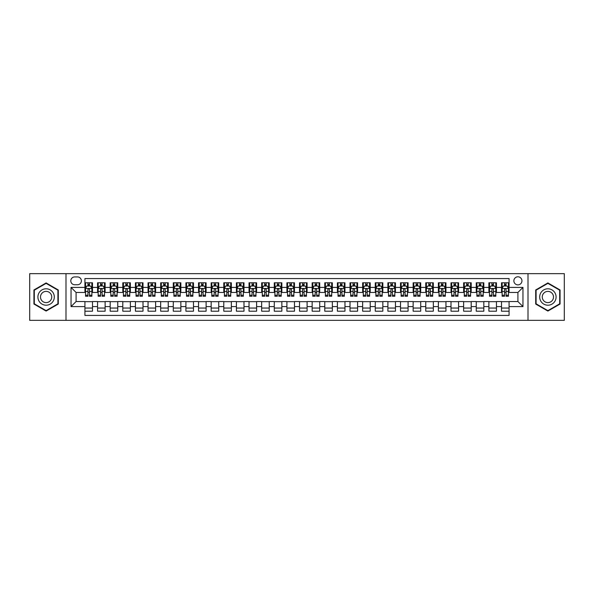 <?xml version="1.0" encoding="UTF-8"?>
<svg xmlns="http://www.w3.org/2000/svg" width="594" height="594" viewBox="0 0 594 594"><rect width="100%" height="100%" fill="white"/><g stroke="black" fill="none" stroke-linecap="round" stroke-linejoin="round"><path stroke-width="0.89" d="M517.909 276.804A4.039 4.039 0 0 0 513.869 280.843A4.039 4.039 0 0 0 517.909 284.882A4.039 4.039 0 0 0 521.948 280.843A4.039 4.039 0 0 0 517.909 276.804M528.007 320.352L564.3 320.352L564.3 273.648L528.007 273.648L528.007 320.352L65.993 320.352L65.993 273.648L29.7 273.648L29.7 320.352L65.993 320.352M509.073 282.796L501.499 282.796L501.499 287.407L496.45 287.407L496.45 292.456L501.499 292.456L501.499 287.407M496.45 287.407L496.45 282.796L488.877 282.796L488.877 287.407L483.828 287.407L483.828 292.456L488.877 292.456L488.877 287.407M483.828 287.407L483.828 282.796L476.254 282.796L476.254 287.407L471.205 287.407L471.205 292.456L476.254 292.456L476.254 287.407M471.205 287.407L471.205 282.796L463.632 282.796L463.632 287.407L458.583 287.407L458.583 292.456L463.632 292.456L463.632 287.407M458.583 287.407L458.583 282.796L451.002 282.796L451.002 287.407L445.953 287.407L445.953 292.456L451.002 292.456L451.002 287.407M445.953 287.407L445.953 282.796L438.379 282.796L438.379 287.407L433.33 287.407L433.33 292.456L438.379 292.456L438.379 287.407M433.33 287.407L433.33 282.796L425.757 282.796L425.757 287.407L420.708 287.407L420.708 292.456L425.757 292.456L425.757 287.407M420.708 287.407L420.708 282.796L413.134 282.796L413.134 287.407L408.085 287.407L408.085 292.456L413.134 292.456L413.134 287.407M408.085 287.407L408.085 282.796L400.512 282.796L400.512 287.407L395.463 287.407L395.463 292.456L400.512 292.456L400.512 287.407M395.463 287.407L395.463 282.796L387.889 282.796L387.889 287.407L382.84 287.407L382.84 292.456L387.889 292.456L387.889 287.407M382.84 287.407L382.84 282.796L375.267 282.796L375.267 287.407L370.218 287.407L370.218 292.456L375.267 292.456L375.267 287.407M370.218 287.407L370.218 282.796L362.644 282.796L362.644 287.407L357.595 287.407L357.595 292.456L362.644 292.456L362.644 287.407M357.595 287.407L357.595 282.796L350.014 282.796L350.014 287.407L344.966 287.407L344.966 292.456L350.014 292.456L350.014 287.407M344.966 287.407L344.966 282.796L337.392 282.796L337.392 287.407L332.343 287.407L332.343 292.456L337.392 292.456L337.392 287.407M332.343 287.407L332.343 282.796L324.769 282.796L324.769 287.407L319.721 287.407L319.721 292.456L324.769 292.456L324.769 287.407M319.721 287.407L319.721 282.796L312.147 282.796L312.147 287.407L307.098 287.407L307.098 292.456L312.147 292.456L312.147 287.407M307.098 287.407L307.098 282.796L299.524 282.796L299.524 287.407L294.476 287.407L294.476 292.456L299.524 292.456L299.524 287.407M294.476 287.407L294.476 282.796L286.902 282.796L286.902 287.407L281.853 287.407L281.853 292.456L286.902 292.456L286.902 287.407M281.853 287.407L281.853 282.796L274.279 282.796L274.279 287.407L269.231 287.407L269.231 292.456L274.279 292.456L274.279 287.407M269.231 287.407L269.231 282.796L261.657 282.796L261.657 287.407L256.608 287.407L256.608 292.456L261.657 292.456L261.657 287.407M256.608 287.407L256.608 282.796L249.035 282.796L249.035 287.407L243.986 287.407L243.986 292.456L249.035 292.456L249.035 287.407M243.986 287.407L243.986 282.796L236.405 282.796L236.405 287.407L231.356 287.407L231.356 292.456L236.405 292.456L236.405 287.407M231.356 287.407L231.356 282.796L223.782 282.796L223.782 287.407L218.733 287.407L218.733 292.456L223.782 292.456L223.782 287.407M218.733 287.407L218.733 282.796L211.16 282.796L211.16 287.407L206.111 287.407L206.111 292.456L211.16 292.456L211.16 287.407M206.111 287.407L206.111 282.796L198.537 282.796L198.537 287.407L193.488 287.407L193.488 292.456L198.537 292.456L198.537 287.407M193.488 287.407L193.488 282.796L185.915 282.796L185.915 287.407L180.866 287.407L180.866 292.456L185.915 292.456L185.915 287.407M180.866 287.407L180.866 282.796L173.292 282.796L173.292 287.407L168.243 287.407L168.243 292.456L173.292 292.456L173.292 287.407M168.243 287.407L168.243 282.796L160.67 282.796L160.67 287.407L155.621 287.407L155.621 292.456L160.67 292.456L160.67 287.407M155.621 287.407L155.621 282.796L148.047 282.796L148.047 287.407L142.998 287.407L142.998 292.456L148.047 292.456L148.047 287.407M142.998 287.407L142.998 282.796L135.417 282.796L135.417 287.407L130.368 287.407L130.368 292.456L135.417 292.456L135.417 287.407M130.368 287.407L130.368 282.796L122.795 282.796L122.795 287.407L117.746 287.407L117.746 292.456L122.795 292.456L122.795 287.407M117.746 287.407L117.746 282.796L110.172 282.796L110.172 287.407L105.123 287.407L105.123 292.456L110.172 292.456L110.172 287.407M105.123 287.407L105.123 282.796L97.55 282.796L97.55 292.456L92.501 292.456L92.501 282.796L84.927 282.796M84.927 311.204L92.501 311.204L92.501 301.544L97.55 301.544L97.55 311.204L105.123 311.204L105.123 301.544L110.172 301.544L110.172 306.593L105.123 306.593M110.172 306.593L110.172 311.204L117.746 311.204L117.746 301.544L122.795 301.544L122.795 306.593L117.746 306.593M122.795 306.593L122.795 311.204L130.368 311.204L130.368 301.544L135.417 301.544L135.417 306.593L130.368 306.593M135.417 306.593L135.417 311.204L142.998 311.204L142.998 301.544L148.047 301.544L148.047 306.593L142.998 306.593M148.047 306.593L148.047 311.204L155.621 311.204L155.621 301.544L160.67 301.544L160.67 306.593L155.621 306.593M160.67 306.593L160.67 311.204L168.243 311.204L168.243 301.544L173.292 301.544L173.292 306.593L168.243 306.593M173.292 306.593L173.292 311.204L180.866 311.204L180.866 301.544L185.915 301.544L185.915 306.593L180.866 306.593M185.915 306.593L185.915 311.204L193.488 311.204L193.488 301.544L198.537 301.544L198.537 306.593L193.488 306.593M198.537 306.593L198.537 311.204L206.111 311.204L206.111 301.544L211.16 301.544L211.16 306.593L206.111 306.593M211.16 306.593L211.16 311.204L218.733 311.204L218.733 301.544L223.782 301.544L223.782 306.593L218.733 306.593M223.782 306.593L223.782 311.204L231.356 311.204L231.356 301.544L236.405 301.544L236.405 306.593L231.356 306.593M236.405 306.593L236.405 311.204L243.986 311.204L243.986 301.544L249.035 301.544L249.035 306.593L243.986 306.593M249.035 306.593L249.035 311.204L256.608 311.204L256.608 301.544L261.657 301.544L261.657 306.593L256.608 306.593M261.657 306.593L261.657 311.204L269.231 311.204L269.231 301.544L274.279 301.544L274.279 306.593L269.231 306.593M274.279 306.593L274.279 311.204L281.853 311.204L281.853 301.544L286.902 301.544L286.902 306.593L281.853 306.593M286.902 306.593L286.902 311.204L294.476 311.204L294.476 301.544L299.524 301.544L299.524 306.593L294.476 306.593M299.524 306.593L299.524 311.204L307.098 311.204L307.098 301.544L312.147 301.544L312.147 306.593L307.098 306.593M312.147 306.593L312.147 311.204L319.721 311.204L319.721 301.544L324.769 301.544L324.769 306.593L319.721 306.593M324.769 306.593L324.769 311.204L332.343 311.204L332.343 301.544L337.392 301.544L337.392 306.593L332.343 306.593M337.392 306.593L337.392 311.204L344.966 311.204L344.966 301.544L350.014 301.544L350.014 306.593L344.966 306.593M350.014 306.593L350.014 311.204L357.595 311.204L357.595 301.544L362.644 301.544L362.644 306.593L357.595 306.593M362.644 306.593L362.644 311.204L370.218 311.204L370.218 301.544L375.267 301.544L375.267 306.593L370.218 306.593M375.267 306.593L375.267 311.204L382.84 311.204L382.84 301.544L387.889 301.544L387.889 306.593L382.84 306.593M387.889 306.593L387.889 311.204L395.463 311.204L395.463 301.544L400.512 301.544L400.512 306.593L395.463 306.593M400.512 306.593L400.512 311.204L408.085 311.204L408.085 301.544L413.134 301.544L413.134 306.593L408.085 306.593M413.134 306.593L413.134 311.204L420.708 311.204L420.708 301.544L425.757 301.544L425.757 306.593L420.708 306.593M425.757 306.593L425.757 311.204L433.33 311.204L433.33 301.544L438.379 301.544L438.379 306.593L433.33 306.593M438.379 306.593L438.379 311.204L445.953 311.204L445.953 301.544L451.002 301.544L451.002 306.593L445.953 306.593M451.002 306.593L451.002 311.204L458.583 311.204L458.583 301.544L463.632 301.544L463.632 306.593L458.583 306.593M463.632 306.593L463.632 311.204L471.205 311.204L471.205 301.544L476.254 301.544L476.254 306.593L471.205 306.593M476.254 306.593L476.254 311.204L483.828 311.204L483.828 301.544L488.877 301.544L488.877 306.593L483.828 306.593M488.877 306.593L488.877 311.204L496.45 311.204L496.45 301.544L501.499 301.544L501.499 306.593L496.45 306.593M74.703 284.756L77.48 284.756A3.913 3.913 0 0 0 81.393 280.843A3.913 3.913 0 0 0 77.48 276.93L74.703 276.93A3.913 3.913 0 0 0 70.79 280.843A3.913 3.913 0 0 0 74.703 284.756M528.007 273.648L65.993 273.648M509.073 287.407L509.073 278.571L84.927 278.571L84.927 292.456L76.091 292.456L76.091 301.544L84.927 301.544L84.927 315.429L509.073 315.429L509.073 301.544L517.909 301.544L517.909 292.456L509.073 292.456L509.073 287.407L522.958 287.407L522.958 306.593L509.073 306.593M84.927 306.593L71.042 306.593L71.042 287.407L84.927 287.407M501.499 306.593L501.499 311.204L509.073 311.204M84.927 285.952L85.558 285.952M87.957 285.952L89.471 285.952M91.87 285.952L92.501 285.952M84.927 292.33L85.558 292.33M87.957 292.33L89.471 292.33M91.87 292.33L92.501 292.33M84.927 301.67L92.501 301.67M84.927 308.048L92.501 308.048M97.55 292.33L98.181 292.33M100.579 292.33L102.094 292.33M104.492 292.33L105.123 292.33M97.55 285.952L98.181 285.952M100.579 285.952L102.094 285.952M104.492 285.952L105.123 285.952M97.55 301.67L105.123 301.67M97.55 308.048L105.123 308.048M110.172 301.67L117.746 301.67M110.172 308.048L117.746 308.048M110.172 285.952L110.803 285.952M113.202 285.952L114.716 285.952M117.115 285.952L117.746 285.952M110.172 292.33L110.803 292.33M113.202 292.33L114.716 292.33M117.115 292.33L117.746 292.33M122.795 301.67L130.368 301.67M122.795 308.048L130.368 308.048M122.795 285.952L123.426 285.952M125.824 285.952L127.339 285.952M129.737 285.952L130.368 285.952M122.795 292.33L123.426 292.33M125.824 292.33L127.339 292.33M129.737 292.33L130.368 292.33M135.417 301.67L142.998 301.67M135.417 308.048L142.998 308.048M135.417 285.952L136.048 285.952M138.454 285.952L139.969 285.952M142.367 285.952L142.998 285.952M135.417 292.33L136.048 292.33M138.454 292.33L139.969 292.33M142.367 292.33L142.998 292.33M148.047 301.67L155.621 301.67M148.047 308.048L155.621 308.048M148.047 285.952L148.678 285.952M151.076 285.952L152.591 285.952M154.989 285.952L155.621 285.952M148.047 292.33L148.678 292.33M151.076 292.33L152.591 292.33M154.989 292.33L155.621 292.33M160.67 301.67L168.243 301.67M160.67 308.048L168.243 308.048M160.67 285.952L161.301 285.952M163.699 285.952L165.214 285.952M167.612 285.952L168.243 285.952M160.67 292.33L161.301 292.33M163.699 292.33L165.214 292.33M167.612 292.33L168.243 292.33M173.292 301.67L180.866 301.67M173.292 308.048L180.866 308.048M173.292 285.952L173.923 285.952M176.321 285.952L177.836 285.952M180.234 285.952L180.866 285.952M173.292 292.33L173.923 292.33M176.321 292.33L177.836 292.33M180.234 292.33L180.866 292.33M185.915 301.67L193.488 301.67M185.915 308.048L193.488 308.048M185.915 285.952L186.546 285.952M188.944 285.952L190.459 285.952M192.857 285.952L193.488 285.952M185.915 292.33L186.546 292.33M188.944 292.33L190.459 292.33M192.857 292.33L193.488 292.33M198.537 301.67L206.111 301.67M198.537 308.048L206.111 308.048M198.537 285.952L199.168 285.952M201.566 285.952L203.081 285.952M205.479 285.952L206.111 285.952M198.537 292.33L199.168 292.33M201.566 292.33L203.081 292.33M205.479 292.33L206.111 292.33M211.16 301.67L218.733 301.67M211.16 308.048L218.733 308.048M211.16 285.952L211.791 285.952M214.189 285.952L215.704 285.952M218.102 285.952L218.733 285.952M211.16 292.33L211.791 292.33M214.189 292.33L215.704 292.33M218.102 292.33L218.733 292.33M223.782 301.67L231.356 301.67M223.782 308.048L231.356 308.048M223.782 285.952L224.413 285.952M226.811 285.952L228.326 285.952M230.724 285.952L231.356 285.952M223.782 292.33L224.413 292.33M226.811 292.33L228.326 292.33M230.724 292.33L231.356 292.33M236.405 301.67L243.986 301.67M236.405 308.048L243.986 308.048M236.405 285.952L237.036 285.952M239.434 285.952L240.949 285.952M243.347 285.952L243.986 285.952M236.405 292.33L237.036 292.33M239.434 292.33L240.949 292.33M243.347 292.33L243.986 292.33M249.035 301.67L256.608 301.67M249.035 308.048L256.608 308.048M249.035 285.952L249.666 285.952M252.064 285.952L253.579 285.952M255.977 285.952L256.608 285.952M249.035 292.33L249.666 292.33M252.064 292.33L253.579 292.33M255.977 292.33L256.608 292.33M261.657 301.67L269.231 301.67M261.657 308.048L269.231 308.048M261.657 285.952L262.288 285.952M264.686 285.952L266.201 285.952M268.599 285.952L269.231 285.952M261.657 292.33L262.288 292.33M264.686 292.33L266.201 292.33M268.599 292.33L269.231 292.33M274.279 301.67L281.853 301.67M274.279 308.048L281.853 308.048M274.279 285.952L274.911 285.952M277.309 285.952L278.824 285.952M281.222 285.952L281.853 285.952M274.279 292.33L274.911 292.33M277.309 292.33L278.824 292.33M281.222 292.33L281.853 292.33M286.902 301.67L294.476 301.67M286.902 308.048L294.476 308.048M286.902 285.952L287.533 285.952M289.931 285.952L291.446 285.952M293.844 285.952L294.476 285.952M286.902 292.33L287.533 292.33M289.931 292.33L291.446 292.33M293.844 292.33L294.476 292.33M299.524 301.67L307.098 301.67M299.524 308.048L307.098 308.048M299.524 285.952L300.156 285.952M302.554 285.952L304.069 285.952M306.467 285.952L307.098 285.952M299.524 292.33L300.156 292.33M302.554 292.33L304.069 292.33M306.467 292.33L307.098 292.33M312.147 301.67L319.721 301.67M312.147 308.048L319.721 308.048M312.147 285.952L312.778 285.952M315.176 285.952L316.691 285.952M319.089 285.952L319.721 285.952M312.147 292.33L312.778 292.33M315.176 292.33L316.691 292.33M319.089 292.33L319.721 292.33M324.769 301.67L332.343 301.67M324.769 308.048L332.343 308.048M324.769 285.952L325.401 285.952M327.799 285.952L329.314 285.952M331.712 285.952L332.343 285.952M324.769 292.33L325.401 292.33M327.799 292.33L329.314 292.33M331.712 292.33L332.343 292.33M337.392 301.67L344.966 301.67M337.392 308.048L344.966 308.048M337.392 285.952L338.023 285.952M340.421 285.952L341.936 285.952M344.334 285.952L344.966 285.952M337.392 292.33L338.023 292.33M340.421 292.33L341.936 292.33M344.334 292.33L344.966 292.33M350.014 301.67L357.595 301.67M350.014 308.048L357.595 308.048M350.014 285.952L350.653 285.952M353.051 285.952L354.566 285.952M356.964 285.952L357.595 285.952M350.014 292.33L350.653 292.33M353.051 292.33L354.566 292.33M356.964 292.33L357.595 292.33M362.644 301.67L370.218 301.67M362.644 308.048L370.218 308.048M362.644 285.952L363.276 285.952M365.674 285.952L367.189 285.952M369.587 285.952L370.218 285.952M362.644 292.33L363.276 292.33M365.674 292.33L367.189 292.33M369.587 292.33L370.218 292.33M375.267 301.67L382.84 301.67M375.267 308.048L382.84 308.048M375.267 285.952L375.898 285.952M378.296 285.952L379.811 285.952M382.209 285.952L382.84 285.952M375.267 292.33L375.898 292.33M378.296 292.33L379.811 292.33M382.209 292.33L382.84 292.33M387.889 301.67L395.463 301.67M387.889 308.048L395.463 308.048M387.889 285.952L388.521 285.952M390.919 285.952L392.434 285.952M394.832 285.952L395.463 285.952M387.889 292.33L388.521 292.33M390.919 292.33L392.434 292.33M394.832 292.33L395.463 292.33M400.512 301.67L408.085 301.67M400.512 308.048L408.085 308.048M400.512 285.952L401.143 285.952M403.541 285.952L405.056 285.952M407.454 285.952L408.085 285.952M400.512 292.33L401.143 292.33M403.541 292.33L405.056 292.33M407.454 292.33L408.085 292.33M413.134 301.67L420.708 301.67M413.134 308.048L420.708 308.048M413.134 285.952L413.766 285.952M416.164 285.952L417.679 285.952M420.077 285.952L420.708 285.952M413.134 292.33L413.766 292.33M416.164 292.33L417.679 292.33M420.077 292.33L420.708 292.33M425.757 301.67L433.33 301.67M425.757 308.048L433.33 308.048M425.757 285.952L426.388 285.952M428.786 285.952L430.301 285.952M432.699 285.952L433.33 285.952M425.757 292.33L426.388 292.33M428.786 292.33L430.301 292.33M432.699 292.33L433.33 292.33M438.379 301.67L445.953 301.67M438.379 308.048L445.953 308.048M438.379 285.952L439.011 285.952M441.409 285.952L442.924 285.952M445.322 285.952L445.953 285.952M438.379 292.33L439.011 292.33M441.409 292.33L442.924 292.33M445.322 292.33L445.953 292.33M451.002 301.67L458.583 301.67M451.002 308.048L458.583 308.048M451.002 285.952L451.633 285.952M454.031 285.952L455.546 285.952M457.952 285.952L458.583 285.952M451.002 292.33L451.633 292.33M454.031 292.33L455.546 292.33M457.952 292.33L458.583 292.33M463.632 301.67L471.205 301.67M463.632 308.048L471.205 308.048M463.632 285.952L464.263 285.952M466.661 285.952L468.176 285.952M470.574 285.952L471.205 285.952M463.632 292.33L464.263 292.33M466.661 292.33L468.176 292.33M470.574 292.33L471.205 292.33M476.254 301.67L483.828 301.67M476.254 308.048L483.828 308.048M476.254 285.952L476.885 285.952M479.284 285.952L480.798 285.952M483.197 285.952L483.828 285.952M476.254 292.33L476.885 292.33M479.284 292.33L480.798 292.33M483.197 292.33L483.828 292.33M488.877 301.67L496.45 301.67M488.877 308.048L496.45 308.048M488.877 285.952L489.508 285.952M491.906 285.952L493.421 285.952M495.819 285.952L496.45 285.952M488.877 292.33L489.508 292.33M491.906 292.33L493.421 292.33M495.819 292.33L496.45 292.33M501.499 301.67L509.073 301.67M501.499 308.048L509.073 308.048M501.499 285.952L502.13 285.952M504.529 285.952L506.043 285.952M508.442 285.952L509.073 285.952M501.499 292.33L502.13 292.33M504.529 292.33L506.043 292.33M508.442 292.33L509.073 292.33M76.091 292.456L71.042 287.407M76.091 301.544L71.042 306.593M522.958 287.407L517.909 292.456M522.958 306.593L517.909 301.544M46.109 311.063L58.294 304.031L58.294 289.969L46.109 282.937L33.932 289.969L33.932 304.031L46.109 311.063M560.068 289.969L547.891 282.937L535.706 289.969L535.706 304.031L547.891 311.063L560.068 304.031L560.068 289.969M89.471 284.437L87.957 284.437M91.87 295.211L89.471 295.211L89.471 296.243L91.87 296.243L91.87 288.543L90.607 286.018L86.821 286.018L85.558 288.543L85.558 296.243L87.957 296.243L87.957 295.211L85.558 295.211M85.558 288.543L85.558 282.796M91.87 288.543L91.87 282.796M87.957 286.018L87.957 282.796M89.471 282.796L89.471 286.018M89.471 295.211L89.471 289.486C88.966 288.513 88.461 288.513 87.957 289.486L87.957 295.211M46.109 288.795A8.205 8.205 0 0 0 37.905 297A8.205 8.205 0 0 0 46.109 305.205A8.205 8.205 0 0 0 54.314 297A8.205 8.205 0 0 0 46.109 288.795M46.109 291.379A5.621 5.621 0 0 0 40.496 297A5.621 5.621 0 0 0 46.109 302.621A5.621 5.621 0 0 0 51.73 297A5.621 5.621 0 0 0 46.109 291.379M57.915 303.816L46.109 310.632L34.311 303.816L34.311 290.184L46.109 283.368L57.915 290.184L57.915 303.816M540.785 292.894A8.205 8.205 0 0 0 543.785 304.106A8.205 8.205 0 0 0 554.996 301.106A8.205 8.205 0 0 0 551.989 289.894A8.205 8.205 0 0 0 540.785 292.894M543.027 294.193A5.621 5.621 0 0 0 545.084 301.863A5.621 5.621 0 0 0 552.754 299.807A5.621 5.621 0 0 0 550.697 292.137A5.621 5.621 0 0 0 543.027 294.193M559.689 290.184L559.689 303.816L547.891 310.632L536.085 303.816L536.085 290.184L547.891 283.368L559.689 290.184M102.094 284.437L100.579 284.437M104.492 295.211L102.094 295.211L102.094 296.243L104.492 296.243L104.492 288.543L103.23 286.018L99.443 286.018L98.181 288.543L98.181 296.243L100.579 296.243L100.579 295.211L98.181 295.211M98.181 288.543L98.181 282.796M104.492 288.543L104.492 282.796M100.579 286.018L100.579 282.796M102.094 282.796L102.094 286.018M102.094 295.211L102.094 289.486C101.589 288.513 101.084 288.513 100.579 289.486L100.579 295.211M114.716 284.437L113.202 284.437M117.115 295.211L114.716 295.211L114.716 296.243L117.115 296.243L117.115 288.543L115.852 286.018L112.066 286.018L110.803 288.543L110.803 296.243L113.202 296.243L113.202 295.211L110.803 295.211M110.803 288.543L110.803 282.796M117.115 288.543L117.115 282.796M113.202 286.018L113.202 282.796M114.716 282.796L114.716 286.018M114.716 295.211L114.716 289.486C114.211 288.513 113.706 288.513 113.202 289.486L113.202 295.211M127.339 284.437L125.824 284.437M129.737 295.211L127.339 295.211L127.339 296.243L129.737 296.243L129.737 288.543L128.475 286.018L124.688 286.018L123.426 288.543L123.426 296.243L125.824 296.243L125.824 295.211L123.426 295.211M123.426 288.543L123.426 282.796M129.737 288.543L129.737 282.796M125.824 286.018L125.824 282.796M127.339 282.796L127.339 286.018M127.339 295.211L127.339 289.486C126.841 288.513 126.329 288.513 125.824 289.486L125.824 295.211M139.969 284.437L138.454 284.437M142.367 295.211L139.969 295.211L139.969 296.243L142.367 296.243L142.367 288.543L141.105 286.018L137.318 286.018L136.048 288.543L136.048 296.243L138.454 296.243L138.454 295.211L136.048 295.211M136.048 288.543L136.048 282.796M142.367 288.543L142.367 282.796M138.454 286.018L138.454 282.796M139.969 282.796L139.969 286.018M139.969 295.211L139.969 289.486C139.464 288.513 138.959 288.513 138.454 289.486L138.454 295.211M152.591 284.437L151.076 284.437M154.989 295.211L152.591 295.211L152.591 296.243L154.989 296.243L154.989 288.543L153.727 286.018L149.94 286.018L148.678 288.543L148.678 296.243L151.076 296.243L151.076 295.211L148.678 295.211M148.678 288.543L148.678 282.796M154.989 288.543L154.989 282.796M151.076 286.018L151.076 282.796M152.591 282.796L152.591 286.018M152.591 295.211L152.591 289.486C152.086 288.513 151.581 288.513 151.076 289.486L151.076 295.211M165.214 284.437L163.699 284.437M167.612 295.211L165.214 295.211L165.214 296.243L167.612 296.243L167.612 288.543L166.35 286.018L162.563 286.018L161.301 288.543L161.301 296.243L163.699 296.243L163.699 295.211L161.301 295.211M161.301 288.543L161.301 282.796M167.612 288.543L167.612 282.796M163.699 286.018L163.699 282.796M165.214 282.796L165.214 286.018M165.214 295.211L165.214 289.486C164.709 288.513 164.204 288.513 163.699 289.486L163.699 295.211M177.836 284.437L176.321 284.437M180.234 295.211L177.836 295.211L177.836 296.243L180.234 296.243L180.234 288.543L178.972 286.018L175.185 286.018L173.923 288.543L173.923 296.243L176.321 296.243L176.321 295.211L173.923 295.211M173.923 288.543L173.923 282.796M180.234 288.543L180.234 282.796M176.321 286.018L176.321 282.796M177.836 282.796L177.836 286.018M177.836 295.211L177.836 289.486C177.331 288.513 176.826 288.513 176.321 289.486L176.321 295.211M190.459 284.437L188.944 284.437M192.857 295.211L190.459 295.211L190.459 296.243L192.857 296.243L192.857 288.543L191.595 286.018L187.808 286.018L186.546 288.543L186.546 296.243L188.944 296.243L188.944 295.211L186.546 295.211M186.546 288.543L186.546 282.796M192.857 288.543L192.857 282.796M188.944 286.018L188.944 282.796M190.459 282.796L190.459 286.018M190.459 295.211L190.459 289.486C189.954 288.513 189.449 288.513 188.944 289.486L188.944 295.211M203.081 284.437L201.566 284.437M205.479 295.211L203.081 295.211L203.081 296.243L205.479 296.243L205.479 288.543L204.217 286.018L200.43 286.018L199.168 288.543L199.168 296.243L201.566 296.243L201.566 295.211L199.168 295.211M199.168 288.543L199.168 282.796M205.479 288.543L205.479 282.796M201.566 286.018L201.566 282.796M203.081 282.796L203.081 286.018M203.081 295.211L203.081 289.486C202.576 288.513 202.071 288.513 201.566 289.486L201.566 295.211M215.704 284.437L214.189 284.437M218.102 295.211L215.704 295.211L215.704 296.243L218.102 296.243L218.102 288.543L216.84 286.018L213.053 286.018L211.791 288.543L211.791 296.243L214.189 296.243L214.189 295.211L211.791 295.211M211.791 288.543L211.791 282.796M218.102 288.543L218.102 282.796M214.189 286.018L214.189 282.796M215.704 282.796L215.704 286.018M215.704 295.211L215.704 289.486C215.199 288.513 214.694 288.513 214.189 289.486L214.189 295.211M228.326 284.437L226.811 284.437M230.724 295.211L228.326 295.211L228.326 296.243L230.724 296.243L230.724 288.543L229.462 286.018L225.675 286.018L224.413 288.543L224.413 296.243L226.811 296.243L226.811 295.211L224.413 295.211M224.413 288.543L224.413 282.796M230.724 288.543L230.724 282.796M226.811 286.018L226.811 282.796M228.326 282.796L228.326 286.018M228.326 295.211L228.326 289.486C227.821 288.513 227.316 288.513 226.811 289.486L226.811 295.211M240.949 284.437L239.434 284.437M243.347 295.211L240.949 295.211L240.949 296.243L243.347 296.243L243.347 288.543L242.085 286.018L238.298 286.018L237.036 288.543L237.036 296.243L239.434 296.243L239.434 295.211L237.036 295.211M237.036 288.543L237.036 282.796M243.347 288.543L243.347 282.796M239.434 286.018L239.434 282.796M240.949 282.796L240.949 286.018M240.949 295.211L240.949 289.486C240.451 288.513 239.946 288.513 239.434 289.486L239.434 295.211M253.579 284.437L252.064 284.437M255.977 295.211L253.579 295.211L253.579 296.243L255.977 296.243L255.977 288.543L254.715 286.018L250.928 286.018L249.666 288.543L249.666 296.243L252.064 296.243L252.064 295.211L249.666 295.211M249.666 288.543L249.666 282.796M255.977 288.543L255.977 282.796M252.064 286.018L252.064 282.796M253.579 282.796L253.579 286.018M253.579 295.211L253.579 289.486C253.074 288.513 252.569 288.513 252.064 289.486L252.064 295.211M266.201 284.437L264.686 284.437M268.599 295.211L266.201 295.211L266.201 296.243L268.599 296.243L268.599 288.543L267.337 286.018L263.55 286.018L262.288 288.543L262.288 296.243L264.686 296.243L264.686 295.211L262.288 295.211M262.288 288.543L262.288 282.796M268.599 288.543L268.599 282.796M264.686 286.018L264.686 282.796M266.201 282.796L266.201 286.018M266.201 295.211L266.201 289.486C265.696 288.513 265.191 288.513 264.686 289.486L264.686 295.211M278.824 284.437L277.309 284.437M281.222 295.211L278.824 295.211L278.824 296.243L281.222 296.243L281.222 288.543L279.96 286.018L276.173 286.018L274.911 288.543L274.911 296.243L277.309 296.243L277.309 295.211L274.911 295.211M274.911 288.543L274.911 282.796M281.222 288.543L281.222 282.796M277.309 286.018L277.309 282.796M278.824 282.796L278.824 286.018M278.824 295.211L278.824 289.486C278.319 288.513 277.814 288.513 277.309 289.486L277.309 295.211M291.446 284.437L289.931 284.437M293.844 295.211L291.446 295.211L291.446 296.243L293.844 296.243L293.844 288.543L292.582 286.018L288.795 286.018L287.533 288.543L287.533 296.243L289.931 296.243L289.931 295.211L287.533 295.211M287.533 288.543L287.533 282.796M293.844 288.543L293.844 282.796M289.931 286.018L289.931 282.796M291.446 282.796L291.446 286.018M291.446 295.211L291.446 289.486C290.941 288.513 290.436 288.513 289.931 289.486L289.931 295.211M304.069 284.437L302.554 284.437M306.467 295.211L304.069 295.211L304.069 296.243L306.467 296.243L306.467 288.543L305.205 286.018L301.418 286.018L300.156 288.543L300.156 296.243L302.554 296.243L302.554 295.211L300.156 295.211M300.156 288.543L300.156 282.796M306.467 288.543L306.467 282.796M302.554 286.018L302.554 282.796M304.069 282.796L304.069 286.018M304.069 295.211L304.069 289.486C303.564 288.513 303.059 288.513 302.554 289.486L302.554 295.211M316.691 284.437L315.176 284.437M319.089 295.211L316.691 295.211L316.691 296.243L319.089 296.243L319.089 288.543L317.827 286.018L314.04 286.018L312.778 288.543L312.778 296.243L315.176 296.243L315.176 295.211L312.778 295.211M312.778 288.543L312.778 282.796M319.089 288.543L319.089 282.796M315.176 286.018L315.176 282.796M316.691 282.796L316.691 286.018M316.691 295.211L316.691 289.486C316.186 288.513 315.681 288.513 315.176 289.486L315.176 295.211M329.314 284.437L327.799 284.437M331.712 295.211L329.314 295.211L329.314 296.243L331.712 296.243L331.712 288.543L330.45 286.018L326.663 286.018L325.401 288.543L325.401 296.243L327.799 296.243L327.799 295.211L325.401 295.211M325.401 288.543L325.401 282.796M331.712 288.543L331.712 282.796M327.799 286.018L327.799 282.796M329.314 282.796L329.314 286.018M329.314 295.211L329.314 289.486C328.809 288.513 328.304 288.513 327.799 289.486L327.799 295.211M341.936 284.437L340.421 284.437M344.334 295.211L341.936 295.211L341.936 296.243L344.334 296.243L344.334 288.543L343.072 286.018L339.285 286.018L338.023 288.543L338.023 296.243L340.421 296.243L340.421 295.211L338.023 295.211M338.023 288.543L338.023 282.796M344.334 288.543L344.334 282.796M340.421 286.018L340.421 282.796M341.936 282.796L341.936 286.018M341.936 295.211L341.936 289.486C341.439 288.513 340.934 288.513 340.421 289.486L340.421 295.211M354.566 284.437L353.051 284.437M356.964 295.211L354.566 295.211L354.566 296.243L356.964 296.243L356.964 288.543L355.702 286.018L351.915 286.018L350.653 288.543L350.653 296.243L353.051 296.243L353.051 295.211L350.653 295.211M350.653 288.543L350.653 282.796M356.964 288.543L356.964 282.796M353.051 286.018L353.051 282.796M354.566 282.796L354.566 286.018M354.566 295.211L354.566 289.486C354.061 288.513 353.556 288.513 353.051 289.486L353.051 295.211M367.189 284.437L365.674 284.437M369.587 295.211L367.189 295.211L367.189 296.243L369.587 296.243L369.587 288.543L368.325 286.018L364.538 286.018L363.276 288.543L363.276 296.243L365.674 296.243L365.674 295.211L363.276 295.211M363.276 288.543L363.276 282.796M369.587 288.543L369.587 282.796M365.674 286.018L365.674 282.796M367.189 282.796L367.189 286.018M367.189 295.211L367.189 289.486C366.684 288.513 366.179 288.513 365.674 289.486L365.674 295.211M379.811 284.437L378.296 284.437M382.209 295.211L379.811 295.211L379.811 296.243L382.209 296.243L382.209 288.543L380.947 286.018L377.16 286.018L375.898 288.543L375.898 296.243L378.296 296.243L378.296 295.211L375.898 295.211M375.898 288.543L375.898 282.796M382.209 288.543L382.209 282.796M378.296 286.018L378.296 282.796M379.811 282.796L379.811 286.018M379.811 295.211L379.811 289.486C379.306 288.513 378.801 288.513 378.296 289.486L378.296 295.211M392.434 284.437L390.919 284.437M394.832 295.211L392.434 295.211L392.434 296.243L394.832 296.243L394.832 288.543L393.57 286.018L389.783 286.018L388.521 288.543L388.521 296.243L390.919 296.243L390.919 295.211L388.521 295.211M388.521 288.543L388.521 282.796M394.832 288.543L394.832 282.796M390.919 286.018L390.919 282.796M392.434 282.796L392.434 286.018M392.434 295.211L392.434 289.486C391.929 288.513 391.424 288.513 390.919 289.486L390.919 295.211M405.056 284.437L403.541 284.437M407.454 295.211L405.056 295.211L405.056 296.243L407.454 296.243L407.454 288.543L406.192 286.018L402.405 286.018L401.143 288.543L401.143 296.243L403.541 296.243L403.541 295.211L401.143 295.211M401.143 288.543L401.143 282.796M407.454 288.543L407.454 282.796M403.541 286.018L403.541 282.796M405.056 282.796L405.056 286.018M405.056 295.211L405.056 289.486C404.551 288.513 404.046 288.513 403.541 289.486L403.541 295.211M417.679 284.437L416.164 284.437M420.077 295.211L417.679 295.211L417.679 296.243L420.077 296.243L420.077 288.543L418.815 286.018L415.028 286.018L413.766 288.543L413.766 296.243L416.164 296.243L416.164 295.211L413.766 295.211M413.766 288.543L413.766 282.796M420.077 288.543L420.077 282.796M416.164 286.018L416.164 282.796M417.679 282.796L417.679 286.018M417.679 295.211L417.679 289.486C417.174 288.513 416.669 288.513 416.164 289.486L416.164 295.211M430.301 284.437L428.786 284.437M432.699 295.211L430.301 295.211L430.301 296.243L432.699 296.243L432.699 288.543L431.437 286.018L427.65 286.018L426.388 288.543L426.388 296.243L428.786 296.243L428.786 295.211L426.388 295.211M426.388 288.543L426.388 282.796M432.699 288.543L432.699 282.796M428.786 286.018L428.786 282.796M430.301 282.796L430.301 286.018M430.301 295.211L430.301 289.486C429.796 288.513 429.291 288.513 428.786 289.486L428.786 295.211M442.924 284.437L441.409 284.437M445.322 295.211L442.924 295.211L442.924 296.243L445.322 296.243L445.322 288.543L444.06 286.018L440.273 286.018L439.011 288.543L439.011 296.243L441.409 296.243L441.409 295.211L439.011 295.211M439.011 288.543L439.011 282.796M445.322 288.543L445.322 282.796M441.409 286.018L441.409 282.796M442.924 282.796L442.924 286.018M442.924 295.211L442.924 289.486C442.419 288.513 441.914 288.513 441.409 289.486L441.409 295.211M455.546 284.437L454.031 284.437M457.952 295.211L455.546 295.211L455.546 296.243L457.952 296.243L457.952 288.543L456.682 286.018L452.895 286.018L451.633 288.543L451.633 296.243L454.031 296.243L454.031 295.211L451.633 295.211M451.633 288.543L451.633 282.796M457.952 288.543L457.952 282.796M454.031 286.018L454.031 282.796M455.546 282.796L455.546 286.018M455.546 295.211L455.546 289.486C455.049 288.513 454.544 288.513 454.031 289.486L454.031 295.211M468.176 284.437L466.661 284.437M470.574 295.211L468.176 295.211L468.176 296.243L470.574 296.243L470.574 288.543L469.312 286.018L465.525 286.018L464.263 288.543L464.263 296.243L466.661 296.243L466.661 295.211L464.263 295.211M464.263 288.543L464.263 282.796M470.574 288.543L470.574 282.796M466.661 286.018L466.661 282.796M468.176 282.796L468.176 286.018M468.176 295.211L468.176 289.486C467.671 288.513 467.166 288.513 466.661 289.486L466.661 295.211M480.798 284.437L479.284 284.437M483.197 295.211L480.798 295.211L480.798 296.243L483.197 296.243L483.197 288.543L481.934 286.018L478.148 286.018L476.885 288.543L476.885 296.243L479.284 296.243L479.284 295.211L476.885 295.211M476.885 288.543L476.885 282.796M483.197 288.543L483.197 282.796M479.284 286.018L479.284 282.796M480.798 282.796L480.798 286.018M480.798 295.211L480.798 289.486C480.294 288.513 479.789 288.513 479.284 289.486L479.284 295.211M493.421 284.437L491.906 284.437M495.819 295.211L493.421 295.211L493.421 296.243L495.819 296.243L495.819 288.543L494.557 286.018L490.77 286.018L489.508 288.543L489.508 296.243L491.906 296.243L491.906 295.211L489.508 295.211M489.508 288.543L489.508 282.796M495.819 288.543L495.819 282.796M491.906 286.018L491.906 282.796M493.421 282.796L493.421 286.018M493.421 295.211L493.421 289.486C492.916 288.513 492.411 288.513 491.906 289.486L491.906 295.211M506.043 284.437L504.529 284.437M508.442 295.211L506.043 295.211L506.043 296.243L508.442 296.243L508.442 288.543L507.179 286.018L503.393 286.018L502.13 288.543L502.13 296.243L504.529 296.243L504.529 295.211L502.13 295.211M502.13 288.543L502.13 282.796M508.442 288.543L508.442 282.796M504.529 286.018L504.529 282.796M506.043 282.796L506.043 286.018M506.043 295.211L506.043 289.486C505.539 288.513 505.034 288.513 504.529 289.486L504.529 295.211M97.55 306.593L92.501 306.593M97.55 287.407L92.501 287.407M91.84 288.476L85.588 288.476M85.558 286.709L86.472 286.709M90.956 286.709L91.87 286.709M87.957 291.468L85.558 291.468M91.87 291.468L89.471 291.468M89.471 285.246L87.957 285.246M104.462 288.476L98.21 288.476M98.181 286.709L99.094 286.709M103.579 286.709L104.492 286.709M100.579 291.468L98.181 291.468M104.492 291.468L102.094 291.468M102.094 285.246L100.579 285.246M117.085 288.476L110.84 288.476M110.803 286.709L111.717 286.709M116.201 286.709L117.115 286.709M113.202 291.468L110.803 291.468M117.115 291.468L114.716 291.468M114.716 285.246L113.202 285.246M129.707 288.476L123.463 288.476M123.426 286.709L124.346 286.709M128.824 286.709L129.737 286.709M125.824 291.468L123.426 291.468M129.737 291.468L127.339 291.468M127.339 285.246L125.824 285.246M142.33 288.476L136.085 288.476M136.048 286.709L136.969 286.709M141.446 286.709L142.367 286.709M138.454 291.468L136.048 291.468M142.367 291.468L139.969 291.468M139.969 285.246L138.454 285.246M154.952 288.476L148.708 288.476M148.678 286.709L149.591 286.709M154.069 286.709L154.989 286.709M151.076 291.468L148.678 291.468M154.989 291.468L152.591 291.468M152.591 285.246L151.076 285.246M167.582 288.476L161.33 288.476M161.301 286.709L162.214 286.709M166.699 286.709L167.612 286.709M163.699 291.468L161.301 291.468M167.612 291.468L165.214 291.468M165.214 285.246L163.699 285.246M180.205 288.476L173.953 288.476M173.923 286.709L174.836 286.709M179.321 286.709L180.234 286.709M176.321 291.468L173.923 291.468M180.234 291.468L177.836 291.468M177.836 285.246L176.321 285.246M192.827 288.476L186.575 288.476M186.546 286.709L187.459 286.709M191.944 286.709L192.857 286.709M188.944 291.468L186.546 291.468M192.857 291.468L190.459 291.468M190.459 285.246L188.944 285.246M205.45 288.476L199.198 288.476M199.168 286.709L200.081 286.709M204.566 286.709L205.479 286.709M201.566 291.468L199.168 291.468M205.479 291.468L203.081 291.468M203.081 285.246L201.566 285.246M218.072 288.476L211.82 288.476M211.791 286.709L212.704 286.709M217.189 286.709L218.102 286.709M214.189 291.468L211.791 291.468M218.102 291.468L215.704 291.468M215.704 285.246L214.189 285.246M230.695 288.476L224.45 288.476M224.413 286.709L225.334 286.709M229.811 286.709L230.724 286.709M226.811 291.468L224.413 291.468M230.724 291.468L228.326 291.468M228.326 285.246L226.811 285.246M243.317 288.476L237.073 288.476M237.036 286.709L237.956 286.709M242.434 286.709L243.347 286.709M239.434 291.468L237.036 291.468M243.347 291.468L240.949 291.468M240.949 285.246L239.434 285.246M255.94 288.476L249.695 288.476M249.666 286.709L250.579 286.709M255.056 286.709L255.977 286.709M252.064 291.468L249.666 291.468M255.977 291.468L253.579 291.468M253.579 285.246L252.064 285.246M268.562 288.476L262.318 288.476M262.288 286.709L263.201 286.709M267.679 286.709L268.599 286.709M264.686 291.468L262.288 291.468M268.599 291.468L266.201 291.468M266.201 285.246L264.686 285.246M281.192 288.476L274.94 288.476M274.911 286.709L275.824 286.709M280.309 286.709L281.222 286.709M277.309 291.468L274.911 291.468M281.222 291.468L278.824 291.468M278.824 285.246L277.309 285.246M293.815 288.476L287.563 288.476M287.533 286.709L288.446 286.709M292.931 286.709L293.844 286.709M289.931 291.468L287.533 291.468M293.844 291.468L291.446 291.468M291.446 285.246L289.931 285.246M306.437 288.476L300.185 288.476M300.156 286.709L301.069 286.709M305.554 286.709L306.467 286.709M302.554 291.468L300.156 291.468M306.467 291.468L304.069 291.468M304.069 285.246L302.554 285.246M319.06 288.476L312.808 288.476M312.778 286.709L313.691 286.709M318.176 286.709L319.089 286.709M315.176 291.468L312.778 291.468M319.089 291.468L316.691 291.468M316.691 285.246L315.176 285.246M331.682 288.476L325.438 288.476M325.401 286.709L326.321 286.709M330.799 286.709L331.712 286.709M327.799 291.468L325.401 291.468M331.712 291.468L329.314 291.468M329.314 285.246L327.799 285.246M344.305 288.476L338.06 288.476M338.023 286.709L338.944 286.709M343.421 286.709L344.334 286.709M340.421 291.468L338.023 291.468M344.334 291.468L341.936 291.468M341.936 285.246L340.421 285.246M356.927 288.476L350.683 288.476M350.653 286.709L351.566 286.709M356.044 286.709L356.964 286.709M353.051 291.468L350.653 291.468M356.964 291.468L354.566 291.468M354.566 285.246L353.051 285.246M369.55 288.476L363.305 288.476M363.276 286.709L364.189 286.709M368.666 286.709L369.587 286.709M365.674 291.468L363.276 291.468M369.587 291.468L367.189 291.468M367.189 285.246L365.674 285.246M382.18 288.476L375.928 288.476M375.898 286.709L376.811 286.709M381.296 286.709L382.209 286.709M378.296 291.468L375.898 291.468M382.209 291.468L379.811 291.468M379.811 285.246L378.296 285.246M394.802 288.476L388.55 288.476M388.521 286.709L389.434 286.709M393.919 286.709L394.832 286.709M390.919 291.468L388.521 291.468M394.832 291.468L392.434 291.468M392.434 285.246L390.919 285.246M407.425 288.476L401.173 288.476M401.143 286.709L402.056 286.709M406.541 286.709L407.454 286.709M403.541 291.468L401.143 291.468M407.454 291.468L405.056 291.468M405.056 285.246L403.541 285.246M420.047 288.476L413.795 288.476M413.766 286.709L414.679 286.709M419.164 286.709L420.077 286.709M416.164 291.468L413.766 291.468M420.077 291.468L417.679 291.468M417.679 285.246L416.164 285.246M432.67 288.476L426.418 288.476M426.388 286.709L427.301 286.709M431.786 286.709L432.699 286.709M428.786 291.468L426.388 291.468M432.699 291.468L430.301 291.468M430.301 285.246L428.786 285.246M445.292 288.476L439.048 288.476M439.011 286.709L439.931 286.709M444.409 286.709L445.322 286.709M441.409 291.468L439.011 291.468M445.322 291.468L442.924 291.468M442.924 285.246L441.409 285.246M457.915 288.476L451.67 288.476M451.633 286.709L452.554 286.709M457.031 286.709L457.952 286.709M454.031 291.468L451.633 291.468M457.952 291.468L455.546 291.468M455.546 285.246L454.031 285.246M470.537 288.476L464.293 288.476M464.263 286.709L465.176 286.709M469.654 286.709L470.574 286.709M466.661 291.468L464.263 291.468M470.574 291.468L468.176 291.468M468.176 285.246L466.661 285.246M483.16 288.476L476.915 288.476M476.885 286.709L477.799 286.709M482.283 286.709L483.197 286.709M479.284 291.468L476.885 291.468M483.197 291.468L480.798 291.468M480.798 285.246L479.284 285.246M495.79 288.476L489.538 288.476M489.508 286.709L490.421 286.709M494.906 286.709L495.819 286.709M491.906 291.468L489.508 291.468M495.819 291.468L493.421 291.468M493.421 285.246L491.906 285.246M508.412 288.476L502.16 288.476M502.13 286.709L503.044 286.709M507.528 286.709L508.442 286.709M504.529 291.468L502.13 291.468M508.442 291.468L506.043 291.468M506.043 285.246L504.529 285.246"/></g></svg>
